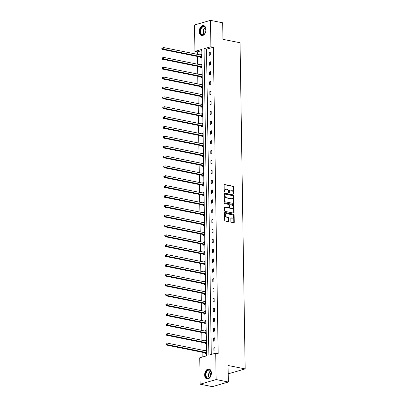 <?xml version="1.0" encoding="UTF-8"?>
<svg xmlns="http://www.w3.org/2000/svg" width="407" height="407" viewBox="0 0 407 407"><rect width="100%" height="100%" fill="white"/><g stroke="black" fill="none" stroke-linecap="round" stroke-linejoin="round"><path stroke-width="0.61" d="M233.47 193.925A0.448 0.326 73.8 0 0 233.801 193.559L233.699 186.966A0.641 0.463 73.8 0 0 233.211 186.248L224.583 184.519A0.641 0.463 73.8 0 0 224.115 185.043L224.216 191.631A0.448 0.326 73.8 0 0 224.888 191.768L224.873 190.914A2.045 1.48 73.8 0 1 225.834 189.255A2.045 1.48 73.8 0 1 226.378 189.24L227.096 189.382A2.045 1.48 73.8 0 1 228.658 191.677L228.673 192.526A0.448 0.326 73.8 0 0 229.345 192.664L229.329 191.809A2.045 1.48 73.8 0 1 230.296 190.15A2.045 1.48 73.8 0 1 230.835 190.13L231.552 190.278A2.045 1.48 73.8 0 1 233.119 192.567L233.13 193.422A0.448 0.326 73.8 0 0 233.47 193.925M233.338 193.864A0.448 0.326 73.8 0 0 233.369 193.681L233.267 187.093A0.641 0.463 73.8 0 0 232.779 186.375L224.226 184.656M224.425 192.073A0.448 0.326 73.8 0 0 224.455 191.89L224.445 191.041L224.873 190.914M228.882 192.969A0.448 0.326 73.8 0 0 228.912 192.786L228.902 191.936L229.329 191.809M204.655 374.959A5.082 3.281 101.4 0 1 209.02 368.996A5.082 3.281 101.4 0 1 211.386 373A5.082 3.281 101.4 0 1 207.021 378.963A5.082 3.281 101.4 0 1 204.655 374.959M199.262 31.548A5.082 3.281 101.4 0 1 203.627 25.585A5.082 3.281 101.4 0 1 205.993 29.594A5.082 3.281 101.4 0 1 201.628 35.551A5.082 3.281 101.4 0 1 199.262 31.548M230.871 221.55A0.641 0.463 73.8 0 0 231.364 222.268L233.781 222.756A0.641 0.463 73.8 0 0 234.254 222.232L234.137 214.911A0.641 0.463 73.8 0 0 233.649 214.194L225.02 212.464A0.641 0.463 73.8 0 0 224.552 212.988L224.669 220.309A0.641 0.463 73.8 0 0 225.157 221.021L228.078 221.612A0.641 0.463 73.8 0 0 228.551 221.087L228.5 217.954A0.641 0.463 73.8 0 0 228.012 217.236L226.562 216.946A1.709 1.241 73.8 0 1 225.28 215.334A1.709 1.241 73.8 0 1 226.058 213.644A1.709 1.241 73.8 0 1 226.511 213.629L232.188 214.769A1.709 1.241 73.8 0 1 233.47 216.382A1.709 1.241 73.8 0 1 232.692 218.071A1.709 1.241 73.8 0 1 232.239 218.086L231.293 217.898A0.641 0.463 73.8 0 0 230.825 218.422L230.871 221.55M210.485 20.35L222.69 22.802L222.95 39.326L240.038 42.755L245.162 368.915L228.073 365.486L228.332 382.01L216.127 379.558L200.163 384.198L199.745 357.814L206.588 355.825L201.77 49.389L194.933 51.374L194.515 24.99L210.485 20.35L210.902 46.734L204.06 48.723L208.872 355.163L215.715 353.174L216.127 379.558M215.715 353.174L218.157 353.663L213.339 47.222L210.902 46.734M233.481 203.464A0.641 0.463 73.8 0 0 233.949 202.94L233.832 195.619A0.641 0.463 73.8 0 0 233.343 194.902L224.72 193.172A0.641 0.463 73.8 0 0 224.247 193.696L224.364 201.017A0.641 0.463 73.8 0 0 224.852 201.73L233.481 203.464M233.984 205.265L234.101 212.586A0.641 0.463 73.8 0 1 233.633 213.11L225.005 211.375A0.641 0.463 73.8 0 1 224.516 210.663L224.466 207.529A0.641 0.463 73.8 0 1 224.934 207.005L228.434 207.707A0.641 0.463 73.8 0 0 228.902 207.183L228.871 205.103A0.641 0.463 73.8 0 0 228.383 204.385L224.74 203.658A0.448 0.326 73.8 0 1 224.725 202.788L233.496 204.548A0.641 0.463 73.8 0 1 233.984 205.265L233.552 205.393L233.669 212.708L234.101 212.586M228.332 382.01L212.368 386.65L200.163 384.198M228.2 373.356L229.197 373.555L245.162 368.915M205.092 343.07L205.103 343.778L206.181 343.462L206.13 340.303L205.052 340.618L206.14 340.837M205.057 340.878L205.052 340.618M204.782 323.351L204.792 324.058L205.871 323.748L205.82 320.589L204.741 320.899L205.83 321.118M204.746 321.159L204.741 320.899M204.472 303.637L204.482 304.344L205.56 304.029L205.515 300.87L204.431 301.185L205.52 301.399M204.436 301.439L204.431 301.185M204.161 283.918L204.172 284.625L205.25 284.31L205.204 281.151L204.126 281.466L205.209 281.685M204.126 281.725L204.126 281.466M203.851 264.199L203.861 264.906L204.94 264.596L204.894 261.436L203.815 261.747L204.899 261.966M203.815 262.006L203.815 261.747M203.541 244.485L203.556 245.192L204.635 244.877L204.584 241.717L203.505 242.033L204.589 242.246M203.51 242.287L203.505 242.033M203.23 224.766L203.246 225.473L204.324 225.157L204.273 221.998L203.195 222.314L204.283 222.532M203.2 222.573L203.195 222.314M202.925 205.047L202.935 205.754L204.014 205.443L203.963 202.284L202.884 202.594L203.973 202.813M202.89 202.854L202.884 202.594M202.615 185.333L202.625 186.04L203.703 185.724L203.653 182.565L202.574 182.88L203.663 183.099M202.579 183.135L202.574 182.88M202.304 165.613L202.315 166.321L203.393 166.005L203.342 162.846L202.264 163.161L203.352 163.38M202.269 163.421L202.264 163.161M201.994 145.899L202.004 146.601L203.083 146.291L203.032 143.132L201.953 143.442L203.042 143.661M201.958 143.702L201.953 143.442M201.684 126.18L201.694 126.887L202.772 126.572L202.727 123.413L201.643 123.728L202.732 123.947M201.648 123.982L201.643 123.728M201.373 106.461L201.384 107.168L202.462 106.858L202.416 103.693L201.338 104.009L202.421 104.228M201.338 104.268L201.338 104.009M201.063 86.747L201.073 87.454L202.157 87.139L202.106 83.979L201.027 84.29L202.111 84.508M201.033 84.549L201.027 84.29M200.753 67.028L200.768 67.735L201.847 67.42L201.796 64.26L200.717 64.576L201.806 64.794M200.722 64.835L200.717 64.576M201.791 50.58L197.375 51.867L197.41 54.34M197.446 56.451L197.568 64.199M197.599 66.31L197.721 74.059M197.756 76.17L197.878 83.918M197.909 86.03L198.031 93.778M198.067 95.889L198.189 103.632M198.219 105.744L198.341 113.492M198.377 115.603L198.494 123.352M198.53 125.463L198.652 133.211M198.682 135.322L198.804 143.071M198.84 145.182L198.962 152.93M198.992 155.042L199.115 162.785M199.15 164.896L199.272 172.644M199.303 174.756L199.425 182.504M199.461 184.615L199.583 192.363M199.613 194.475L199.735 202.223M199.771 204.334L199.888 212.078M199.923 214.194L200.046 221.937M200.076 224.048L200.198 231.797M200.234 233.908L200.356 241.656M200.386 243.768L200.509 251.516M200.544 253.627L200.666 261.375M200.697 263.487L200.819 271.23M200.855 273.341L200.977 281.089M201.007 283.201L201.129 290.949M201.165 293.06L201.282 300.809M201.317 302.92L201.44 310.668M201.47 312.779L201.592 320.523M201.628 322.639L201.75 330.382M201.78 332.494L201.903 340.242M201.938 342.353L202.06 350.101M202.091 352.213L202.167 357.112M200.6 57.168L200.61 57.875L201.689 57.56L201.638 54.401L200.559 54.716L201.648 54.935M200.565 54.976L200.559 54.716M200.91 76.887L200.921 77.595L201.999 77.279L201.948 74.12L200.87 74.435L201.958 74.654M200.875 74.69L200.87 74.435M201.221 96.601L201.231 97.309L202.31 96.998L202.259 93.839L201.18 94.149L202.269 94.368M201.185 94.409L201.18 94.149M201.531 116.321L201.541 117.028L202.62 116.712L202.569 113.553L201.49 113.868L202.579 114.087M201.496 114.128L201.49 113.868M201.836 136.04L201.852 136.747L202.93 136.431L202.879 133.272L201.801 133.588L202.89 133.801M201.806 133.842L201.801 133.588M202.147 155.754L202.162 156.461L203.241 156.151L203.19 152.991L202.111 153.302L203.2 153.52M202.116 153.561L202.111 153.302M202.457 175.473L202.467 176.18L203.551 175.865L203.5 172.705L202.421 173.021L203.505 173.24M202.421 173.28L202.421 173.021M202.767 195.192L202.778 195.899L203.856 195.584L203.81 192.425L202.732 192.735L203.815 192.954M202.732 192.994L202.732 192.735M203.078 214.906L203.088 215.613L204.166 215.303L204.121 212.139L203.037 212.454L204.126 212.673M203.042 212.713L203.037 212.454M203.388 234.625L203.398 235.332L204.477 235.017L204.426 231.858L203.347 232.173L204.436 232.392M203.352 232.428L203.347 232.173M203.698 254.344L203.709 255.047L204.787 254.736L204.736 251.577L203.658 251.887L204.746 252.106M203.663 252.147L203.658 251.887M204.009 274.059L204.019 274.766L205.097 274.455L205.047 271.291L203.968 271.606L205.057 271.825M203.973 271.866L203.968 271.606M204.319 293.778L204.329 294.485L205.408 294.169L205.357 291.01L204.278 291.326L205.367 291.544M204.283 291.58L204.278 291.326M204.624 313.492L204.64 314.199L205.718 313.889L205.667 310.729L204.589 311.04L205.677 311.258M204.594 311.299L204.589 311.04M204.935 333.211L204.95 333.918L206.028 333.603L205.978 330.443L204.899 330.759L205.983 330.977M204.904 331.018L204.899 330.759M205.245 352.93L205.255 353.637L206.334 353.322L206.288 350.162L205.209 350.478L206.293 350.697M205.209 350.732L205.209 350.478M197.375 51.867L194.933 51.374M213.339 47.222L206.502 49.211L211.294 354.456M206.502 49.211L204.06 48.723M213.889 351.129L213.838 347.97L214.916 347.654L214.967 350.814L213.889 351.129M213.736 341.269L213.685 338.11L214.764 337.795L214.815 340.954L213.736 341.269M213.578 331.41L213.527 328.251L214.606 327.935L214.657 331.094L213.578 331.41M213.426 321.55L213.375 318.391L214.453 318.076L214.504 321.24L213.426 321.55M213.268 311.691L213.217 308.531L214.301 308.221L214.347 311.38L213.268 311.691M213.115 301.836L213.065 298.672L214.143 298.362L214.194 301.521L213.115 301.836M212.958 291.977L212.912 288.817L213.99 288.502L214.036 291.661L212.958 291.977M212.805 282.117L212.754 278.958L213.833 278.642L213.884 281.802L212.805 282.117M212.647 272.258L212.602 269.098L213.68 268.783L213.731 271.942L212.647 272.258M212.495 262.398L212.444 259.239L213.522 258.928L213.573 262.088L212.495 262.398M212.342 252.538L212.291 249.379L213.37 249.069L213.421 252.228L212.342 252.538M212.184 242.684L212.133 239.525L213.212 239.209L213.263 242.369L212.184 242.684M212.032 232.824L211.981 229.665L213.059 229.35L213.11 232.509L212.032 232.824M211.874 222.965L211.823 219.805L212.907 219.49L212.953 222.649L211.874 222.965M211.721 213.105L211.671 209.946L212.749 209.63L212.8 212.795L211.721 213.105M211.564 203.246L211.518 200.086L212.596 199.776L212.642 202.935L211.564 203.246M211.411 193.391L211.36 190.227L212.439 189.916L212.49 193.076L211.411 193.391M211.253 183.532L211.208 180.372L212.286 180.057L212.337 183.216L211.253 183.532M211.101 173.672L211.05 170.513L212.128 170.197L212.179 173.357L211.101 173.672M210.948 163.812L210.897 160.653L211.976 160.338L212.027 163.497L210.948 163.812M210.79 153.953L210.74 150.793L211.818 150.483L211.869 153.643L210.79 153.953M210.638 144.093L210.587 140.934L211.665 140.624L211.716 143.783L210.638 144.093M210.48 134.239L210.434 131.079L211.513 130.764L211.559 133.923L210.48 134.239M210.327 124.379L210.277 121.22L211.355 120.904L211.406 124.064L210.327 124.379M210.17 114.52L210.124 111.36L211.202 111.045L211.248 114.204L210.17 114.52M210.017 104.66L209.966 101.501L211.045 101.185L211.096 104.35L210.017 104.66M209.864 94.8L209.814 91.641L210.892 91.331L210.943 94.49L209.864 94.8M209.707 84.946L209.656 81.782L210.734 81.471L210.785 84.631L209.707 84.946M209.554 75.086L209.503 71.927L210.582 71.612L210.633 74.771L209.554 75.086M209.396 65.227L209.346 62.068L210.429 61.752L210.475 64.911L209.396 65.227M209.244 55.367L209.193 52.208L210.271 51.893L210.322 55.052L209.244 55.367M209.193 52.208L210.282 52.427M209.346 62.068L210.434 62.286M209.503 71.927L210.592 72.141M209.656 81.782L210.745 82M209.814 91.641L210.897 91.86M209.966 101.501L211.055 101.719M210.124 111.36L211.208 111.579M210.277 121.22L211.365 121.439M210.434 131.079L211.518 131.293M210.587 140.934L211.676 141.153M210.74 150.793L211.828 151.012M210.897 160.653L211.986 160.872M211.05 170.513L212.139 170.731M211.208 180.372L212.291 180.591M211.36 190.227L212.449 190.445M211.518 200.086L212.602 200.305M211.671 209.946L212.759 210.165M211.823 219.805L212.912 220.024M211.981 229.665L213.07 229.884M212.133 239.525L213.222 239.738M212.291 249.379L213.38 249.598M212.444 259.239L213.533 259.457M212.602 269.098L213.685 269.317M212.754 278.958L213.843 279.177M212.912 288.817L213.996 289.036M213.065 298.672L214.153 298.891M213.217 308.531L214.306 308.75M213.375 318.391L214.464 318.61M213.527 328.251L214.616 328.469M213.685 338.11L214.774 338.329M213.838 347.97L214.927 348.183M230.296 190.15L229.863 190.278A2.045 1.48 73.8 0 0 228.902 191.936M225.834 189.255L225.407 189.382A2.045 1.48 73.8 0 0 224.445 191.041M233.404 203.449A0.641 0.463 73.8 0 0 233.516 203.062L233.404 195.747A0.641 0.463 73.8 0 0 232.911 195.029L224.359 193.31M233.175 196.169A0.448 0.326 73.8 0 0 232.829 195.665L225.259 194.144A0.448 0.326 73.8 0 0 224.929 194.51L224.944 195.411A2.045 1.48 73.8 0 0 226.511 197.705L231.685 198.743A2.045 1.48 73.8 0 0 232.224 198.723A2.045 1.48 73.8 0 0 233.186 197.064L233.175 196.169M224.827 194.271A0.448 0.326 73.8 0 0 224.501 194.638L224.929 194.51M232.224 198.723L231.792 198.85A2.045 1.48 73.8 0 1 231.252 198.87L226.078 197.827A2.045 1.48 73.8 0 1 224.511 195.538L224.501 194.638M233.557 213.095A0.641 0.463 73.8 0 0 233.669 212.708M224.578 207.143L228.001 207.829A0.641 0.463 73.8 0 0 228.317 207.743M224.44 202.945L233.496 204.548M232.066 208.435A1.709 1.241 73.8 0 0 232.514 208.42A1.709 1.241 73.8 0 0 233.292 206.731A1.709 1.241 73.8 0 0 232.01 205.118L230.011 204.716A0.641 0.463 73.8 0 0 229.543 205.24L229.573 207.316A0.641 0.463 73.8 0 0 230.062 208.033L232.066 208.435L231.634 208.562A1.709 1.241 73.8 0 0 232.087 208.547L232.514 208.42M229.579 204.838A0.641 0.463 73.8 0 0 229.11 205.362L229.543 205.24M231.634 208.562L229.634 208.16A0.641 0.463 73.8 0 1 229.141 207.443L229.11 205.362M233.552 205.393A0.641 0.463 73.8 0 0 233.063 204.675M232.692 218.071L232.26 218.193A1.709 1.241 73.8 0 1 231.807 218.213L230.937 218.035M226.058 213.644L225.626 213.767A1.709 1.241 73.8 0 0 224.847 215.456A1.709 1.241 73.8 0 0 226.129 217.073L226.562 216.946M228.006 221.596A0.641 0.463 73.8 0 0 228.118 221.21L228.068 218.081A0.641 0.463 73.8 0 0 227.579 217.363L226.129 217.073M233.71 222.741A0.641 0.463 73.8 0 0 233.822 222.354L233.704 215.038A0.641 0.463 73.8 0 0 233.216 214.321L224.664 212.602M201.653 55.108L201.582 55.133A0.651 0.473 -106.2 0 1 201.399 55.143L163.222 47.477L163.243 49.059L162.164 49.369L200.346 57.036A0.651 0.473 -106.2 0 1 200.529 57.117L201.307 57.672M162.281 48.55L162.271 47.919L161.838 48.041L161.849 48.677L163.243 49.059L201.424 56.721A0.651 0.473 -106.2 0 1 201.607 56.802L201.679 56.853M161.838 48.041L162.271 47.919M162.164 49.369L161.849 48.677M201.806 64.967L201.735 64.993A0.651 0.473 -106.2 0 1 201.551 64.998L163.375 57.336L163.4 58.913L162.322 59.229L200.498 66.896A0.651 0.473 -106.2 0 1 200.682 66.977L201.46 67.531M162.434 58.41L162.424 57.774L161.991 57.901L162.001 58.532L163.4 58.913L201.577 66.58A0.651 0.473 -106.2 0 1 201.76 66.662L201.831 66.712M161.991 57.901L162.424 57.774M162.322 59.229L162.001 58.532M201.964 74.827L201.892 74.847A0.651 0.473 -106.2 0 1 201.709 74.857L163.528 67.196L163.553 68.773L162.474 69.088L200.656 76.75A0.651 0.473 -106.2 0 1 200.839 76.837L201.618 77.391M162.586 68.269L162.576 67.633L162.149 67.76L162.159 68.391L163.553 68.773L201.735 76.44A0.651 0.473 -106.2 0 1 201.918 76.521L201.989 76.572M162.149 67.76L162.576 67.633M162.474 69.088L162.159 68.391M201.501 27.376A4.401 2.839 101.4 0 1 205.83 28.811A4.401 2.839 101.4 0 1 204.899 33.43A4.401 2.839 101.4 0 1 204.533 33.918A4.401 2.839 101.4 0 1 200.529 33.516A4.401 2.839 101.4 0 1 201.501 27.376M205.845 28.902A4.075 2.625 -78.6 0 0 204.065 26.704A4.075 2.625 -78.6 0 0 201.857 27.671A4.075 2.625 -78.6 0 0 200.585 31.868A4.075 2.625 -78.6 0 0 202.457 34.692A4.075 2.625 -78.6 0 0 204.665 33.725A4.075 2.625 -78.6 0 0 204.955 33.349M205.103 33.104A2.9 1.872 101.4 0 1 205.825 29.258A2.9 1.872 101.4 0 1 205.886 29.187M203.983 25.692A5.052 3.256 -78.6 0 0 201.277 26.893A5.052 3.256 -78.6 0 0 199.695 32.082A5.052 3.256 -78.6 0 0 201.994 35.592M206.898 370.787A4.401 2.839 101.4 0 1 211.223 372.217A4.401 2.839 101.4 0 1 210.297 376.841A4.401 2.839 101.4 0 1 209.926 377.33A4.401 2.839 101.4 0 1 205.922 376.923A4.401 2.839 101.4 0 1 206.898 370.787M211.243 372.313A4.075 2.625 -78.6 0 0 209.457 370.116A4.075 2.625 -78.6 0 0 207.255 371.077A4.075 2.625 -78.6 0 0 205.978 375.279A4.075 2.625 -78.6 0 0 207.855 378.103A4.075 2.625 -78.6 0 0 210.058 377.136A4.075 2.625 -78.6 0 0 210.348 376.76M210.495 376.516A2.9 1.872 101.4 0 1 211.223 372.664A2.9 1.872 101.4 0 1 211.284 372.598M209.381 369.103A5.052 3.256 -78.6 0 0 206.675 370.304A5.052 3.256 -78.6 0 0 205.087 375.493A5.052 3.256 -78.6 0 0 207.392 379.003M202.116 84.687L202.045 84.707A0.651 0.473 -106.2 0 1 201.862 84.717L163.685 77.055L163.711 78.632L162.632 78.948L200.809 86.61A0.651 0.473 -106.2 0 1 200.992 86.691L201.77 87.251M162.744 78.124L162.734 77.493L162.301 77.62L162.312 78.251L163.711 78.632L201.887 86.299A0.651 0.473 -106.2 0 1 202.07 86.381L202.142 86.432M162.301 77.62L162.734 77.493M162.632 78.948L162.312 78.251M202.269 94.546L202.198 94.566A0.651 0.473 -106.2 0 1 202.02 94.577L163.838 86.91L163.863 88.492L162.785 88.807L200.966 96.469A0.651 0.473 -106.2 0 1 201.15 96.551L201.923 97.11M162.897 87.983L162.886 87.352L162.459 87.48L162.464 88.11L163.863 88.492L202.045 96.154A0.651 0.473 -106.2 0 1 202.228 96.24L202.299 96.291M162.459 87.48L162.886 87.352M162.785 88.807L162.464 88.11M202.427 104.401L202.355 104.426A0.651 0.473 -106.2 0 1 202.172 104.436L163.996 96.769L164.021 98.352L162.942 98.662L201.119 106.329A0.651 0.473 -106.2 0 1 201.302 106.41L202.081 106.97M163.054 97.843L163.044 97.212L162.612 97.334L162.622 97.97L164.021 98.352L202.198 106.013A0.651 0.473 -106.2 0 1 202.381 106.095L202.452 106.151M162.612 97.334L163.044 97.212M162.942 98.662L162.622 97.97M202.579 114.26L202.508 114.286A0.651 0.473 -106.2 0 1 202.33 114.296L164.148 106.629L164.174 108.211L163.095 108.521L201.272 116.188A0.651 0.473 -106.2 0 1 201.455 116.27L202.233 116.824M163.207 107.702L163.197 107.072L162.764 107.194L162.775 107.824L164.174 108.211L202.355 115.873A0.651 0.473 -106.2 0 1 202.533 115.954L202.61 116.005M162.764 107.194L163.197 107.072M163.095 108.521L162.775 107.824M202.737 124.12L202.666 124.145A0.651 0.473 -106.2 0 1 202.483 124.15L164.306 116.488L164.326 118.066L163.248 118.381L201.429 126.048A0.651 0.473 -106.2 0 1 201.613 126.129L202.391 126.684M163.365 117.562L163.355 116.926L162.922 117.053L162.932 117.684L164.326 118.066L202.508 125.732A0.651 0.473 -106.2 0 1 202.691 125.814L202.762 125.865M162.922 117.053L163.355 116.926M163.248 118.381L162.932 117.684M202.89 133.979L202.818 134A0.651 0.473 -106.2 0 1 202.64 134.01L164.459 126.348L164.484 127.925L163.405 128.241L201.582 135.902A0.651 0.473 -106.2 0 1 201.765 135.989L202.544 136.543M163.517 127.416L163.507 126.786L163.075 126.913L163.085 127.544L164.484 127.925L202.661 135.592A0.651 0.473 -106.2 0 1 202.844 135.673L202.92 135.724M163.075 126.913L163.507 126.786M163.405 128.241L163.085 127.544M203.047 143.839L202.976 143.859A0.651 0.473 -106.2 0 1 202.793 143.869L164.611 136.203L164.637 137.785L163.558 138.1L201.74 145.762A0.651 0.473 -106.2 0 1 201.923 145.843L202.701 146.403M163.675 137.276L163.665 136.645L163.232 136.772L163.243 137.403L164.637 137.785L202.818 145.452A0.651 0.473 -106.2 0 1 203.001 145.533L203.073 145.584M163.232 136.772L163.665 136.645M163.558 138.1L163.243 137.403M203.2 153.698L203.129 153.719A0.651 0.473 -106.2 0 1 202.945 153.729L164.769 146.062L164.794 147.644L163.716 147.955L201.892 155.622A0.651 0.473 -106.2 0 1 202.076 155.703L202.854 156.263M163.828 147.136L163.818 146.505L163.385 146.632L163.395 147.263L164.794 147.644L202.971 155.306A0.651 0.473 -106.2 0 1 203.154 155.393L203.225 155.443M163.385 146.632L163.818 146.505M163.716 147.955L163.395 147.263M203.358 163.553L203.286 163.578A0.651 0.473 -106.2 0 1 203.103 163.589L164.921 155.922L164.947 157.504L163.868 157.814L202.05 165.481A0.651 0.473 -106.2 0 1 202.233 165.563L203.012 166.117M163.98 156.995L163.97 156.364L163.543 156.486L163.553 157.122L164.947 157.504L203.129 165.166A0.651 0.473 -106.2 0 1 203.312 165.247L203.383 165.303M163.543 156.486L163.97 156.364M163.868 157.814L163.553 157.122M203.51 173.413L203.439 173.438A0.651 0.473 -106.2 0 1 203.256 173.443L165.079 165.781L165.105 167.358L164.026 167.674L202.203 175.341A0.651 0.473 -106.2 0 1 202.386 175.422L203.164 175.977M164.138 166.855L164.128 166.224L163.695 166.346L163.706 166.977L165.105 167.358L203.281 175.025A0.651 0.473 -106.2 0 1 203.464 175.107L203.536 175.158M163.695 166.346L164.128 166.224M164.026 167.674L163.706 166.977M203.663 183.272L203.592 183.292A0.651 0.473 -106.2 0 1 203.414 183.303L165.232 175.641L165.257 177.218L164.179 177.533L202.36 185.195A0.651 0.473 -106.2 0 1 202.544 185.282L203.317 185.836M164.291 176.714L164.28 176.078L163.853 176.206L163.858 176.836L165.257 177.218L203.439 184.885A0.651 0.473 -106.2 0 1 203.622 184.966L203.693 185.017M163.853 176.206L164.28 176.078M164.179 177.533L163.858 176.836M203.821 193.132L203.749 193.152A0.651 0.473 -106.2 0 1 203.566 193.162L165.39 185.5L165.415 187.078L164.331 187.393L202.513 195.055A0.651 0.473 -106.2 0 1 202.696 195.136L203.475 195.696M164.448 186.569L164.438 185.938L164.006 186.065L164.016 186.696L165.415 187.078L203.592 194.744A0.651 0.473 -106.2 0 1 203.775 194.826L203.846 194.877M164.006 186.065L164.438 185.938M164.331 187.393L164.016 186.696M203.973 202.991L203.902 203.012A0.651 0.473 -106.2 0 1 203.724 203.022L165.542 195.355L165.568 196.937L164.489 197.253L202.666 204.914A0.651 0.473 -106.2 0 1 202.849 204.996L203.627 205.555M164.601 196.428L164.591 195.798L164.158 195.925L164.169 196.556L165.568 196.937L203.749 204.599A0.651 0.473 -106.2 0 1 203.927 204.685L204.004 204.736M164.158 195.925L164.591 195.798M164.489 197.253L164.169 196.556M204.131 212.846L204.06 212.871A0.651 0.473 -106.2 0 1 203.876 212.881L165.7 205.214L165.72 206.797L164.642 207.107L202.823 214.774A0.651 0.473 -106.2 0 1 203.007 214.855L203.785 215.415M164.759 206.288L164.749 205.657L164.316 205.779L164.326 206.415L165.72 206.797L203.902 214.458A0.651 0.473 -106.2 0 1 204.085 214.54L204.156 214.596M164.316 205.779L164.749 205.657M164.642 207.107L164.326 206.415M204.283 222.705L204.212 222.731A0.651 0.473 -106.2 0 1 204.034 222.741L165.853 215.074L165.878 216.656L164.799 216.967L202.976 224.633A0.651 0.473 -106.2 0 1 203.159 224.715L203.938 225.269M164.911 216.148L164.901 215.517L164.469 215.639L164.479 216.27L165.878 216.656L204.055 224.318A0.651 0.473 -106.2 0 1 204.238 224.399L204.314 224.45M164.469 215.639L164.901 215.517M164.799 216.967L164.479 216.27M204.441 232.565L204.37 232.59A0.651 0.473 -106.2 0 1 204.187 232.595L166.005 224.934L166.031 226.511L164.952 226.826L203.134 234.493A0.651 0.473 -106.2 0 1 203.317 234.574L204.095 235.129M165.064 226.007L165.059 225.371L164.626 225.498L164.637 226.129L166.031 226.511L204.212 234.178A0.651 0.473 -106.2 0 1 204.395 234.259L204.467 234.31M164.626 225.498L165.059 225.371M164.952 226.826L164.637 226.129M204.594 242.424L204.523 242.445A0.651 0.473 -106.2 0 1 204.339 242.455L166.163 234.793L166.188 236.37L165.11 236.686L203.286 244.348A0.651 0.473 -106.2 0 1 203.469 244.434L204.248 244.989M165.222 235.862L165.211 235.231L164.779 235.358L164.789 235.989L166.188 236.37L204.365 244.037A0.651 0.473 -106.2 0 1 204.548 244.119L204.619 244.169M164.779 235.358L165.211 235.231M165.11 236.686L164.789 235.989M204.746 252.284L204.68 252.304A0.651 0.473 -106.2 0 1 204.497 252.315L166.315 244.648L166.341 246.23L165.262 246.545L203.444 254.207A0.651 0.473 -106.2 0 1 203.627 254.289L204.406 254.848M165.374 245.721L165.364 245.09L164.937 245.218L164.947 245.848L166.341 246.23L204.523 253.897A0.651 0.473 -106.2 0 1 204.706 253.978L204.777 254.029M164.937 245.218L165.364 245.09M165.262 246.545L164.947 245.848M204.904 262.144L204.833 262.164A0.651 0.473 -106.2 0 1 204.65 262.174L166.473 254.507L166.499 256.089L165.42 256.4L203.597 264.067A0.651 0.473 -106.2 0 1 203.78 264.148L204.558 264.708M165.532 255.581L165.522 254.95L165.089 255.077L165.1 255.708L166.499 256.089L204.675 263.751A0.651 0.473 -106.2 0 1 204.858 263.838L204.93 263.889M165.089 255.077L165.522 254.95M165.42 256.4L165.1 255.708M205.057 271.998L204.986 272.024A0.651 0.473 -106.2 0 1 204.807 272.034L166.626 264.367L166.651 265.949L165.573 266.259L203.754 273.926A0.651 0.473 -106.2 0 1 203.932 274.008L204.711 274.562M165.685 265.44L165.674 264.809L165.242 264.932L165.252 265.567L166.651 265.949L204.833 273.611A0.651 0.473 -106.2 0 1 205.016 273.692L205.087 273.748M165.242 264.932L165.674 264.809M165.573 266.259L165.252 265.567M205.214 281.858L205.143 281.883A0.651 0.473 -106.2 0 1 204.96 281.888L166.784 274.226L166.809 275.804L165.725 276.119L203.907 283.786A0.651 0.473 -106.2 0 1 204.09 283.867L204.869 284.422M165.842 275.3L165.832 274.669L165.4 274.791L165.41 275.422L166.809 275.804L204.986 283.47A0.651 0.473 -106.2 0 1 205.169 283.552L205.24 283.603M165.4 274.791L165.832 274.669M165.725 276.119L165.41 275.422M205.367 291.717L205.296 291.743A0.651 0.473 -106.2 0 1 205.118 291.748L166.936 284.086L166.962 285.663L165.883 285.979L204.06 293.64A0.651 0.473 -106.2 0 1 204.243 293.727L205.021 294.281M165.995 285.159L165.985 284.524L165.552 284.651L165.563 285.282L166.962 285.663L205.138 293.33A0.651 0.473 -106.2 0 1 205.321 293.411L205.398 293.462M165.552 284.651L165.985 284.524M165.883 285.979L165.563 285.282M205.525 301.577L205.454 301.597A0.651 0.473 -106.2 0 1 205.27 301.607L167.094 293.946L167.114 295.523L166.036 295.838L204.217 303.5A0.651 0.473 -106.2 0 1 204.4 303.581L205.179 304.141M166.153 295.014L166.142 294.383L165.71 294.51L165.72 295.141L167.114 295.523L205.296 303.19A0.651 0.473 -106.2 0 1 205.479 303.271L205.55 303.322M165.71 294.51L166.142 294.383M166.036 295.838L165.72 295.141M205.677 311.436L205.606 311.457A0.651 0.473 -106.2 0 1 205.423 311.467L167.246 303.8L167.272 305.382L166.193 305.698L204.37 313.359A0.651 0.473 -106.2 0 1 204.553 313.441L205.332 314.001M166.305 304.874L166.295 304.243L165.863 304.37L165.873 305.001L167.272 305.382L205.449 313.049A0.651 0.473 -106.2 0 1 205.632 313.131L205.708 313.181M165.863 304.37L166.295 304.243M166.193 305.698L165.873 305.001M205.835 321.291L205.764 321.316A0.651 0.473 -106.2 0 1 205.581 321.327L167.399 313.66L167.425 315.242L166.346 315.552L204.528 323.219A0.651 0.473 -106.2 0 1 204.711 323.3L205.489 323.86M166.458 314.733L166.453 314.102L166.02 314.224L166.031 314.86L167.425 315.242L205.606 322.904A0.651 0.473 -106.2 0 1 205.789 322.985L205.861 323.041M166.02 314.224L166.453 314.102M166.346 315.552L166.031 314.86M205.988 331.15L205.917 331.176A0.651 0.473 -106.2 0 1 205.733 331.186L167.557 323.519L167.582 325.101L166.504 325.412L204.68 333.079A0.651 0.473 -106.2 0 1 204.863 333.16L205.642 333.715M166.616 324.593L166.605 323.962L166.173 324.084L166.183 324.72L167.582 325.101L205.759 332.763A0.651 0.473 -106.2 0 1 205.942 332.845L206.013 332.895M166.173 324.084L166.605 323.962M166.504 325.412L166.183 324.72M206.14 341.01L206.069 341.035A0.651 0.473 -106.2 0 1 205.891 341.041L167.709 333.379L167.735 334.956L166.656 335.271L204.838 342.938A0.651 0.473 -106.2 0 1 205.021 343.02L205.794 343.574M166.768 334.452L166.758 333.816L166.331 333.944L166.341 334.574L167.735 334.956L205.917 342.623A0.651 0.473 -106.2 0 1 206.1 342.704L206.171 342.755M166.331 333.944L166.758 333.816M166.656 335.271L166.341 334.574M206.298 350.87L206.227 350.89A0.651 0.473 -106.2 0 1 206.044 350.9L167.867 343.238L167.893 344.815L166.814 345.131L204.991 352.793A0.651 0.473 -106.2 0 1 205.174 352.879L205.952 353.434M166.926 344.312L166.916 343.676L166.483 343.803L166.494 344.434L167.893 344.815L206.069 352.482A0.651 0.473 -106.2 0 1 206.252 352.564L206.324 352.615M166.483 343.803L166.916 343.676M166.814 345.131L166.494 344.434M233.369 193.681L233.801 193.559M224.455 191.89L224.888 191.768M228.912 192.786L229.345 192.664M224.267 184.61L224.583 184.519M232.779 186.375L233.211 186.248M233.267 187.093L233.699 186.966M224.405 193.264L224.72 193.172M232.911 195.029L233.343 194.902M233.404 195.747L233.832 195.619M233.516 203.062L233.949 202.94M224.511 195.538L224.944 195.411M226.078 197.827L226.511 197.705M231.252 198.87L231.685 198.743M224.623 207.097L224.934 207.005M228.001 207.829L228.434 207.707M229.141 207.443L229.573 207.316M229.634 208.16L230.062 208.033M230.978 217.989L231.293 217.898M231.807 218.213L232.239 218.086M227.579 217.363L228.012 217.236M228.068 218.081L228.5 217.954M228.118 221.21L228.551 221.087M224.71 212.556L225.02 212.464M233.216 214.321L233.649 214.194M233.704 215.038L234.137 214.911M233.822 222.354L234.254 222.232M200.346 57.036L201.424 56.721M200.529 57.117L201.607 56.802M200.498 66.896L201.577 66.58M200.682 66.977L201.76 66.662M200.656 76.75L201.735 76.44M200.839 76.837L201.918 76.521M203.836 34.427A4.075 2.625 101.4 0 1 204.4 28.18A4.075 2.625 101.4 0 1 205.23 27.478M205.387 27.712A3.938 2.544 -78.6 0 0 204.69 28.327A3.938 2.544 -78.6 0 0 204.07 34.274M209.229 377.833A4.075 2.625 101.4 0 1 209.798 371.591A4.075 2.625 101.4 0 1 210.623 370.889M210.785 371.123A3.938 2.544 -78.6 0 0 210.083 371.739A3.938 2.544 -78.6 0 0 209.468 377.681M200.809 86.61L201.887 86.299M200.992 86.691L202.07 86.381M200.966 96.469L202.045 96.154M201.15 96.551L202.228 96.24M201.119 106.329L202.198 106.013M201.302 106.41L202.381 106.095M201.272 116.188L202.355 115.873M201.455 116.27L202.533 115.954M201.429 126.048L202.508 125.732M201.613 126.129L202.691 125.814M201.582 135.902L202.661 135.592M201.765 135.989L202.844 135.673M201.74 145.762L202.818 145.452M201.923 145.843L203.001 145.533M201.892 155.622L202.971 155.306M202.076 155.703L203.154 155.393M202.05 165.481L203.129 165.166M202.233 165.563L203.312 165.247M202.203 175.341L203.281 175.025M202.386 175.422L203.464 175.107M202.36 185.195L203.439 184.885M202.544 185.282L203.622 184.966M202.513 195.055L203.592 194.744M202.696 195.136L203.775 194.826M202.666 204.914L203.749 204.599M202.849 204.996L203.927 204.685M202.823 214.774L203.902 214.458M203.007 214.855L204.085 214.54M202.976 224.633L204.055 224.318M203.159 224.715L204.238 224.399M203.134 234.493L204.212 234.178M203.317 234.574L204.395 234.259M203.286 244.348L204.365 244.037M203.469 244.434L204.548 244.119M203.444 254.207L204.523 253.897M203.627 254.289L204.706 253.978M203.597 264.067L204.675 263.751M203.78 264.148L204.858 263.838M203.754 273.926L204.833 273.611M203.932 274.008L205.016 273.692M203.907 283.786L204.986 283.47M204.09 283.867L205.169 283.552M204.06 293.64L205.138 293.33M204.243 293.727L205.321 293.411M204.217 303.5L205.296 303.19M204.4 303.581L205.479 303.271M204.37 313.359L205.449 313.049M204.553 313.441L205.632 313.131M204.528 323.219L205.606 322.904M204.711 323.3L205.789 322.985M204.68 333.079L205.759 332.763M204.863 333.16L205.942 332.845M204.838 342.938L205.917 342.623M205.021 343.02L206.1 342.704M204.991 352.793L206.069 352.482M205.174 352.879L206.252 352.564M224.71 194.276L225.142 194.149M228.169 207.824L228.602 207.702M229.411 204.848L229.843 204.721"/></g></svg>
